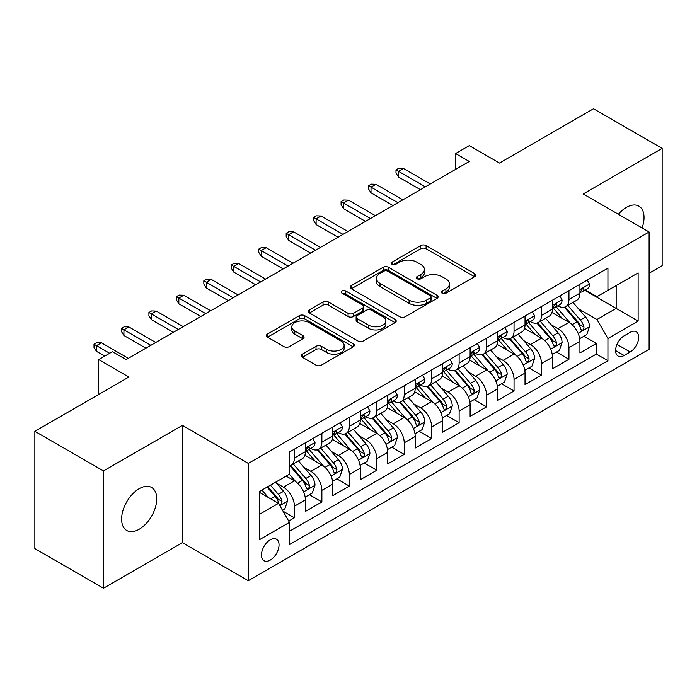<?xml version="1.0" encoding="UTF-8"?>
<svg xmlns="http://www.w3.org/2000/svg" width="697" height="697" viewBox="0 0 697 697"><rect width="100%" height="100%" fill="white"/><g stroke="black" fill="none" stroke-linecap="round" stroke-linejoin="round"><path stroke-width="1.05" d="M442.194 293.228A2.666 1.542 0 0 0 445.967 293.228L474.596 276.7A3.807 2.204 0 0 0 475.711 275.141A3.807 2.204 0 0 0 474.596 273.59L426.094 245.588A3.807 2.204 0 0 0 420.7 245.588L392.071 262.116A2.666 1.542 0 0 0 391.287 263.205A2.666 1.542 0 0 0 392.071 264.294A2.666 1.542 0 0 0 395.844 264.294L399.547 262.15A12.197 7.04 0 0 1 416.797 262.15L420.84 264.485A12.197 7.04 0 0 1 424.412 269.469A12.197 7.04 0 0 1 420.84 274.444L417.128 276.578A2.666 1.542 0 0 0 416.353 277.667A2.666 1.542 0 0 0 417.128 278.756A2.666 1.542 0 0 0 420.901 278.756L424.612 276.622A12.197 7.04 0 0 1 441.854 276.622L445.897 278.957A12.197 7.04 0 0 1 449.469 283.932A12.197 7.04 0 0 1 445.897 288.915L442.194 291.05A2.666 1.542 0 0 0 441.41 292.139A2.666 1.542 0 0 0 442.194 293.228L442.194 291.05M139.173 529.267A24.848 14.349 120 0 0 155.405 507.372A24.848 14.349 120 0 0 151.597 487.464A24.848 14.349 120 0 0 139.173 488.693A24.848 14.349 120 0 0 122.942 510.587A24.848 14.349 120 0 0 126.749 530.495A24.848 14.349 120 0 0 139.173 529.267M642.076 227.936A24.848 14.349 120 0 0 638.888 206.129A24.848 14.349 120 0 0 626.464 207.357A24.848 14.349 120 0 0 618.396 214.275M270.262 560.092A12.424 7.17 120 0 0 278.373 549.149A12.424 7.17 120 0 0 276.474 539.19A12.424 7.17 120 0 0 270.262 539.809A12.424 7.17 120 0 0 262.142 550.752A12.424 7.17 120 0 0 264.05 560.71A12.424 7.17 120 0 0 270.262 560.092M302.402 354.181A3.807 2.204 0 0 0 301.287 355.731A3.807 2.204 0 0 0 302.402 357.291L316.011 365.141A3.807 2.204 0 0 0 321.404 365.141L353.196 346.784A3.807 2.204 0 0 0 354.32 345.233A3.807 2.204 0 0 0 353.196 343.673L304.694 315.671A3.807 2.204 0 0 0 299.309 315.671L267.509 334.029A3.807 2.204 0 0 0 266.393 335.588A3.807 2.204 0 0 0 267.509 337.139L283.949 346.627A3.807 2.204 0 0 0 289.333 346.627L302.942 338.777A3.807 2.204 0 0 0 304.058 337.217A3.807 2.204 0 0 0 302.942 335.666L294.796 330.953A10.194 5.89 0 0 1 291.808 326.797A10.194 5.89 0 0 1 298.098 321.361A10.194 5.89 0 0 1 309.207 322.633L341.138 341.068A10.194 5.89 0 0 1 344.126 345.233A10.194 5.89 0 0 1 337.836 350.669A10.194 5.89 0 0 1 326.727 349.389L321.404 346.322A3.807 2.204 0 0 0 316.011 346.322L302.402 354.181L302.402 357.291M649.107 273.215L662.15 265.688L662.15 148.391L593.522 108.767L499.488 163.054L469.29 145.621L455.568 153.549L469.29 161.469L126.131 359.591L112.409 351.671L98.678 359.591L98.678 394.467M103.478 470.937L103.478 588.233L182.414 542.658L182.414 425.37L103.478 470.937L34.85 431.312L128.875 377.025L98.678 359.591M182.414 425.37L248.298 463.409L649.107 232.005L649.107 349.293L248.298 580.697L248.298 463.409M662.15 148.391L583.223 193.966L649.107 232.005M399.817 316.76A3.807 2.204 0 0 0 405.21 316.76L437.002 298.403A3.807 2.204 0 0 0 438.117 296.844A3.807 2.204 0 0 0 437.002 295.293L388.499 267.291A3.807 2.204 0 0 0 383.115 267.291L351.314 285.648A3.807 2.204 0 0 0 350.199 287.199A3.807 2.204 0 0 0 351.314 288.758L399.817 316.76M343.081 293.803A2.666 1.542 0 0 1 345.79 294.186L345.79 291.015L395.103 319.479A3.807 2.204 0 0 1 396.218 321.038A3.807 2.204 0 0 1 395.103 322.598L363.303 340.955A3.807 2.204 0 0 1 357.918 340.955L309.407 312.944L309.407 309.834A3.807 2.204 0 0 0 308.292 311.393A3.807 2.204 0 0 0 309.407 312.944M309.407 309.834L323.016 301.984A3.807 2.204 0 0 1 328.409 301.984L348.082 313.336A3.807 2.204 0 0 0 353.466 313.336L362.492 308.126A3.807 2.204 0 0 0 363.616 306.567A3.807 2.204 0 0 0 362.492 305.016L342.018 293.193A2.666 1.542 0 0 1 341.234 292.104A2.666 1.542 0 0 1 342.88 290.675A2.666 1.542 0 0 1 345.79 291.015M103.478 588.233L34.85 548.609L34.85 431.312M288.724 521.068L294.422 517.775L283.026 511.197M276.543 483.204L283.435 487.186A15.526 8.965 60 0 1 294.422 506.205L305.399 499.862L305.399 511.432L321.875 501.927L309.381 494.713M303.997 467.356L310.888 471.338A15.526 8.965 60 0 1 321.875 490.357L332.852 484.014L332.852 495.584L349.328 486.079L336.834 478.865M331.45 451.508L338.341 455.489A15.526 8.965 60 0 1 349.328 474.509L360.305 468.166L360.305 479.736L376.781 470.231L364.287 463.017M358.903 435.66L365.794 439.633A15.526 8.965 60 0 1 376.781 458.661L387.759 452.318L387.759 463.888L404.225 454.374L391.74 447.169M386.356 419.803L393.247 423.785A15.526 8.965 60 0 1 404.225 442.804L415.212 436.47L415.212 448.04L431.678 438.526L419.193 431.312M413.809 403.955L420.7 407.937A15.526 8.965 60 0 1 431.678 426.956L442.665 420.613L442.665 432.184L459.131 422.678L446.646 415.464M441.262 388.107L448.154 392.089A15.526 8.965 60 0 1 459.131 411.108L470.118 404.765L470.118 416.336L486.584 406.83L474.099 399.616M468.715 372.259L475.607 376.241A15.526 8.965 60 0 1 486.584 395.26L497.571 388.917L497.571 400.487L514.038 390.982L501.552 383.768M496.168 356.411L503.06 360.384A15.526 8.965 60 0 1 514.038 379.403L525.024 373.069L525.024 384.639L541.491 375.125L529.006 367.92M523.621 340.554L530.513 344.536A15.526 8.965 60 0 1 541.491 363.555L552.477 357.221L552.477 368.791L568.944 359.277L568.944 347.707A15.526 8.965 -120 0 0 557.966 328.688L551.074 324.706M556.459 352.063L568.944 359.277M305.399 499.862A15.526 8.965 -120 0 0 294.422 480.843L286.179 476.095M332.852 484.014A15.526 8.965 -120 0 0 321.875 464.995L304.894 455.193M360.305 468.166A15.526 8.965 -120 0 0 349.328 449.147L332.347 439.345M387.759 452.318A15.526 8.965 -120 0 0 376.781 433.299L359.8 423.497M415.212 436.47A15.526 8.965 -120 0 0 404.225 417.451L387.253 407.649M442.665 420.613A15.526 8.965 -120 0 0 431.678 401.594L414.706 391.792M470.118 404.765A15.526 8.965 -120 0 0 459.131 385.746L442.159 375.944M497.571 388.917A15.526 8.965 -120 0 0 486.584 369.898L469.612 360.096M525.024 373.069A15.526 8.965 -120 0 0 514.038 354.05L497.066 344.248M552.477 357.221A15.526 8.965 -120 0 0 541.491 338.202L524.519 328.392M630.166 332.33L624.129 335.823A12.032 6.953 120 0 0 616.261 346.426A12.032 6.953 120 0 0 618.108 356.071A12.032 6.953 120 0 0 624.129 355.479L630.166 351.985A12.032 6.953 120 0 0 638.034 341.382A12.032 6.953 120 0 0 636.187 331.737A12.032 6.953 120 0 0 630.166 332.33M259.275 514.447L278.495 503.356L289.473 522.375L289.473 544.566L607.932 360.706L607.932 338.515L596.946 319.496L578.527 308.858M289.473 522.375L259.275 539.809L259.275 491.62L289.473 474.187L289.473 451.996L607.932 268.145L607.932 290.327L638.13 272.893L638.13 321.082L607.932 338.515M310.749 448.432L310.888 448.511A15.526 8.965 60 0 0 318.651 449.277L329.637 442.943A15.526 8.965 -120 0 0 332.852 435.834L332.852 426.956M338.202 432.576L338.341 432.663A15.526 8.965 60 0 0 346.104 433.429L357.091 427.095A15.526 8.965 -120 0 0 360.305 419.986L360.305 411.108M365.655 416.728L365.794 416.815A15.526 8.965 60 0 0 373.557 417.581L384.544 411.239A15.526 8.965 -120 0 0 387.759 404.129L387.759 395.26M393.108 400.88L393.247 400.967A15.526 8.965 60 0 0 401.01 401.733L411.997 395.391A15.526 8.965 -120 0 0 415.212 388.281L415.212 379.403M420.561 385.032L420.7 385.11A15.526 8.965 60 0 0 428.463 385.885L439.45 379.543A15.526 8.965 -120 0 0 442.665 372.433L442.665 363.555M448.014 369.183L448.154 369.262A15.526 8.965 60 0 0 455.916 370.029L466.903 363.695A15.526 8.965 -120 0 0 470.118 356.585L470.118 347.707M475.467 353.327L475.607 353.414A15.526 8.965 60 0 0 483.369 354.181L494.356 347.847A15.526 8.965 -120 0 0 497.571 340.737L497.571 331.859M502.92 337.479L503.06 337.566A15.526 8.965 60 0 0 510.823 338.333L521.809 331.99A15.526 8.965 -120 0 0 525.024 324.88L525.024 316.011M530.373 321.631L530.513 321.718A15.526 8.965 60 0 0 538.276 322.484L549.262 316.142A15.526 8.965 -120 0 0 552.477 309.032L552.477 300.154M289.473 531.253L596.397 354.05L596.397 343.429L579.93 352.935L579.93 341.364A15.526 8.965 -120 0 0 568.944 322.345L551.972 312.544M557.827 305.783L557.966 305.861A15.526 8.965 -120 0 0 565.729 306.636A15.526 8.965 -120 0 0 568.944 299.527L568.944 290.649M565.729 306.636L576.715 300.294A15.526 8.965 -120 0 0 579.93 293.184L579.93 284.306M294.422 449.147L294.422 458.025A15.526 8.965 60 0 1 291.198 465.134A15.526 8.965 60 0 1 289.473 465.762M291.198 465.134L302.184 458.792A15.526 8.965 -120 0 0 305.399 451.682L305.399 442.804M321.875 433.299L321.875 442.168A15.526 8.965 60 0 1 318.651 449.277M349.328 417.442L349.328 426.32A15.526 8.965 60 0 1 346.104 433.429M376.781 401.594L376.781 410.472A15.526 8.965 60 0 1 373.557 417.581M404.225 385.746L404.225 394.624A15.526 8.965 60 0 1 401.01 401.733M431.678 369.898L431.678 378.776A15.526 8.965 60 0 1 428.463 385.885M459.131 354.05L459.131 362.919A15.526 8.965 60 0 1 455.916 370.029M486.584 338.193L486.584 347.071A15.526 8.965 60 0 1 483.369 354.181M514.038 322.345L514.038 331.223A15.526 8.965 60 0 1 510.823 338.333M541.491 306.497L541.491 315.375A15.526 8.965 60 0 1 538.276 322.484M541.491 363.555L541.491 375.125M514.038 379.403L514.038 390.982M486.584 395.26L486.584 406.83M459.131 411.108L459.131 422.678M431.678 426.956L431.678 438.526M404.225 442.804L404.225 454.374M376.781 458.661L376.781 470.231M349.328 474.509L349.328 486.079M321.875 490.357L321.875 501.927M294.422 506.205L294.422 517.775M278.495 503.356L259.275 492.256M596.946 319.496L616.165 308.396L616.165 285.578L638.13 272.893M584.722 290.248L638.13 321.082M585.28 289.935L596.946 296.669L607.932 290.327M182.414 542.658L248.298 580.697M455.568 153.549L455.568 169.397M583.912 336.215L596.397 343.429M596.397 354.05L607.932 360.706M443.257 293.603L445.897 292.078A12.197 7.04 0 0 0 449.469 287.103L449.469 283.932M424.412 269.469L424.412 272.632A12.197 7.04 0 0 1 420.84 277.615L418.2 279.14M474.544 276.726L426.094 248.751A3.807 2.204 0 0 0 420.7 248.751L393.134 264.668M436.958 298.429L388.499 270.453A3.807 2.204 0 0 0 383.115 270.453L351.366 288.785M430.267 297.933A2.666 1.542 0 0 0 431.051 296.844A2.666 1.542 0 0 0 430.267 295.755L387.689 271.177A2.666 1.542 0 0 0 383.916 271.177L380.013 273.433A12.197 7.04 0 0 0 376.441 278.408A12.197 7.04 0 0 0 380.013 283.391L409.113 300.189A12.197 7.04 0 0 0 426.364 300.189L430.267 297.933L430.267 301.104A2.666 1.542 0 0 0 431.051 300.015L431.051 296.844M376.441 278.408L376.441 281.579A12.197 7.04 0 0 0 380.013 286.563L380.013 283.391M430.267 301.104L426.364 303.361A12.197 7.04 0 0 1 409.113 303.361L380.013 286.563M309.459 312.979L323.016 305.147L323.016 301.984M363.616 306.567L363.616 309.738A3.807 2.204 0 0 1 362.492 311.298L353.466 316.508A3.807 2.204 0 0 1 348.082 316.508L328.409 305.147A3.807 2.204 0 0 0 323.016 305.147M345.79 294.186L395.051 322.624M368.495 325.124A10.194 5.89 0 0 0 379.604 326.396A10.194 5.89 0 0 0 385.894 320.96A10.194 5.89 0 0 0 382.906 316.795L371.658 310.304A3.807 2.204 0 0 0 366.265 310.304L357.239 315.514A3.807 2.204 0 0 0 356.123 317.074A3.807 2.204 0 0 0 357.239 318.625L368.495 325.124L368.495 328.296A10.194 5.89 0 0 0 379.604 329.568A10.194 5.89 0 0 0 385.894 324.131L385.894 320.96M356.123 317.074L356.123 320.245A3.807 2.204 0 0 0 357.239 321.796L357.239 318.625M368.495 328.296L357.239 321.796M344.126 345.233L344.126 348.404A10.194 5.89 0 0 1 337.836 353.841A10.194 5.89 0 0 1 326.727 352.56L321.404 349.493A3.807 2.204 0 0 0 316.011 349.493L302.454 357.317M291.808 326.797L291.808 329.969A10.194 5.89 0 0 0 294.796 334.124L294.796 330.953M302.89 338.803L294.796 334.124M353.152 346.818L304.694 318.843A3.807 2.204 0 0 0 299.309 318.843L267.561 337.174M579.695 338.646L586.796 334.551L589.531 326.623A10.289 5.942 -120 0 0 585.532 316.969L572.986 302.446M570.477 323.356L556.136 306.75M562.313 318.52L553.993 308.884A24.656 14.236 -120 0 0 553.226 308.03M564.335 307.194L577.02 321.883A10.289 5.942 60 0 1 580.688 328.967L581.437 330.186L582.823 329.995L583.755 328.862L583.981 327.067A10.289 5.942 -120 0 0 580.313 319.975L567.767 305.452M565.075 306.95L578.71 322.737A5.245 3.023 60 0 1 580.035 324.785L583.981 327.067M587.205 280.107L589.531 284.149A10.289 5.942 60 0 1 587.405 288.697L582.187 291.712A10.289 5.942 -120 0 0 583.981 289.342L583.764 288.427L582.483 288.689L580.688 291.241A10.289 5.942 60 0 1 579.93 292.705M580.27 292.191L580.313 292.191A10.289 5.942 -120 0 0 582.187 291.712M425.37 186.831L398.466 171.296L398.466 177.003L395.992 173.039L395.992 169.876L398.466 171.296L403.406 168.447L430.31 183.982M398.466 177.003L420.43 189.68M395.992 169.876L398.736 168.291L403.406 168.447M552.242 354.494L559.342 350.399L562.087 342.48A10.289 5.942 -120 0 0 558.079 332.817L545.533 318.294M543.024 339.204L528.683 322.606M534.86 334.368L526.54 324.732A24.656 14.236 -120 0 0 525.773 323.878M536.882 323.042L549.567 337.731A10.289 5.942 60 0 1 553.235 344.815L553.984 346.034L555.37 345.843L556.302 344.71L556.528 342.915A10.289 5.942 -120 0 0 552.86 335.832L540.314 321.308M537.622 322.798L551.257 338.585A5.245 3.023 60 0 1 552.582 340.633L556.528 342.915M524.789 370.351L531.889 366.256L534.634 358.328A10.289 5.942 -120 0 0 530.626 348.666L518.08 334.142M515.571 355.052L501.23 338.454M507.407 350.216L499.087 340.589A24.656 14.236 -120 0 0 498.32 339.727M509.429 338.89L522.114 353.579A10.289 5.942 60 0 1 525.782 360.671L526.531 361.891L527.917 361.691L528.849 360.558L529.075 358.763A10.289 5.942 -120 0 0 525.407 351.68L512.861 337.156M510.169 338.655L523.804 354.433A5.245 3.023 60 0 1 525.129 356.481L529.075 358.763M497.336 386.199L504.436 382.104L507.181 374.176A10.289 5.942 -120 0 0 503.173 364.514L490.627 349.99M488.118 370.9L473.777 354.303M479.954 366.064L471.634 356.437A24.656 14.236 -120 0 0 470.867 355.575M481.976 354.738L494.661 369.427A10.289 5.942 60 0 1 498.329 376.519L499.078 377.739L500.463 377.539L501.396 376.406L501.622 374.611A10.289 5.942 -120 0 0 497.954 367.528L485.408 353.004M482.716 354.503L496.351 370.281A5.245 3.023 60 0 1 497.675 372.337L501.622 374.611M469.883 402.047L476.983 397.952L479.728 390.024A10.289 5.942 -120 0 0 475.72 380.362L463.174 365.847M460.665 386.748L446.324 370.151M452.501 381.921L444.181 372.285A24.656 14.236 -120 0 0 443.423 371.423M454.522 370.586L467.208 385.275A10.289 5.942 60 0 1 470.876 392.367L471.625 393.587L473.01 393.387L473.943 392.263L474.169 390.468A10.289 5.942 -120 0 0 470.501 383.376L457.955 368.852M455.263 370.351L468.898 386.138A5.245 3.023 60 0 1 470.222 388.185L474.169 390.468M559.752 295.955L562.087 299.998A10.289 5.942 60 0 1 559.952 304.554L554.734 307.56A10.289 5.942 -120 0 0 556.528 305.19L556.311 304.275L555.03 304.537L553.235 307.098A10.289 5.942 60 0 1 552.477 308.562M552.817 308.048L552.86 308.048A10.289 5.942 -120 0 0 554.734 307.56M397.917 202.679L371.013 187.144L371.013 192.851L368.539 188.896L368.539 185.724L371.013 187.144L375.953 184.296L402.857 199.83M371.013 192.851L392.977 205.537M368.539 185.724L371.283 184.139L375.953 184.296M532.299 311.803L534.634 315.846A10.289 5.942 60 0 1 532.499 320.402L527.281 323.408A10.289 5.942 -120 0 0 529.075 321.038L528.857 320.132L527.577 320.385L525.782 322.946A10.289 5.942 60 0 1 525.024 324.41M525.364 323.896L525.407 323.896A10.289 5.942 -120 0 0 527.281 323.408M370.464 218.527L343.56 203.001L343.56 208.708L341.086 204.744L341.086 201.572L343.56 203.001L348.5 200.144L375.404 215.678M343.56 208.708L365.524 221.385M341.086 201.572L343.83 199.987L348.5 200.144M504.846 327.66L507.181 331.702A10.289 5.942 60 0 1 505.046 336.25L499.827 339.265A10.289 5.942 -120 0 0 501.622 336.895L501.404 335.98L500.124 336.233L498.329 338.794A10.289 5.942 60 0 1 497.571 340.258M497.911 339.744L497.954 339.744A10.289 5.942 -120 0 0 499.827 339.265M343.011 234.384L316.107 218.849L316.107 224.556L313.633 220.592L313.633 217.42L316.107 218.849L321.047 215.992L347.951 231.526M316.107 224.556L338.071 237.233M313.633 217.42L316.377 215.835L321.047 215.992M477.393 343.508L479.728 347.55A10.289 5.942 60 0 1 477.593 352.098L472.374 355.113A10.289 5.942 -120 0 0 474.169 352.743L473.951 351.828L472.671 352.081L470.876 354.642A10.289 5.942 60 0 1 470.118 356.106M470.458 355.592L470.501 355.592A10.289 5.942 -120 0 0 472.374 355.113M315.558 250.232L288.654 234.697L288.654 240.404L286.179 236.44L286.179 233.268L288.654 234.697L293.594 231.848L320.498 247.374M288.654 240.404L310.618 253.081M286.179 233.268L288.924 231.683L293.594 231.848M442.429 417.895L449.53 413.8L452.275 405.872A10.289 5.942 -120 0 0 448.267 396.218L435.721 381.695M433.212 402.605L418.871 385.999M425.048 397.769L416.728 388.133A24.656 14.236 -120 0 0 415.97 387.279M427.069 386.443L439.755 401.132A10.289 5.942 60 0 1 443.423 408.215L444.172 409.435L445.557 409.244L446.489 408.111L446.716 406.316A10.289 5.942 -120 0 0 443.048 399.224L430.502 384.7M427.81 386.199L441.445 401.986A5.245 3.023 60 0 1 442.769 404.033L446.716 406.316M449.94 359.356L452.275 363.398A10.289 5.942 60 0 1 450.14 367.946L444.921 370.961A10.289 5.942 -120 0 0 446.716 368.591L446.498 367.676L445.217 367.938L443.423 370.49A10.289 5.942 60 0 1 442.665 371.954M443.004 371.44L443.048 371.44A10.289 5.942 -120 0 0 444.921 370.961M288.105 266.08L261.201 250.545L261.201 256.252L258.726 252.288L258.726 249.125L261.201 250.545L266.141 247.696L293.045 263.231M261.201 256.252L283.165 268.937M258.726 249.125L261.471 247.54L266.141 247.696M414.976 433.743L422.077 429.648L424.822 421.729A10.289 5.942 -120 0 0 420.814 412.066L408.268 397.543M405.759 418.453L391.418 401.855M397.595 413.617L389.274 403.981A24.656 14.236 -120 0 0 388.517 403.127M399.616 402.291L412.302 416.98A10.289 5.942 60 0 1 415.97 424.064L416.719 425.283L418.104 425.092L419.036 423.959L419.263 422.164A10.289 5.942 -120 0 0 415.595 415.081L403.049 400.557M400.357 402.047L413.992 417.834A5.245 3.023 60 0 1 415.316 419.882L419.263 422.164M387.523 449.6L394.624 445.505L397.368 437.577A10.289 5.942 -120 0 0 393.361 427.914L380.815 413.391M378.305 434.301L363.965 417.703M370.142 429.465L361.821 419.838A24.656 14.236 -120 0 0 361.063 418.975M372.163 418.139L384.849 432.828A10.289 5.942 60 0 1 388.517 439.92L389.266 441.14L390.651 440.94L391.583 439.807L391.81 438.012A10.289 5.942 -120 0 0 388.142 430.929L375.596 416.405M372.904 417.904L386.539 433.682A5.245 3.023 60 0 1 387.863 435.73L391.81 438.012M360.07 465.448L367.171 461.353L369.915 453.425A10.289 5.942 -120 0 0 365.908 443.762L353.362 429.239M350.852 450.149L336.512 433.551M342.689 445.313L334.368 435.686A24.656 14.236 -120 0 0 333.61 434.823M344.71 433.987L357.395 448.676A10.289 5.942 60 0 1 361.063 455.768L361.813 456.988L363.198 456.788L364.13 455.655L364.357 453.86A10.289 5.942 -120 0 0 360.689 446.777L348.143 432.253M345.451 433.752L359.086 449.53A5.245 3.023 60 0 1 360.41 451.586L364.357 453.86M332.617 481.296L339.718 477.201L342.462 469.273A10.289 5.942 -120 0 0 338.454 459.619L325.908 445.095M323.399 465.997L309.059 449.399M315.236 461.17L306.915 451.534A24.656 14.236 -120 0 0 306.157 450.671M317.257 449.844L329.942 464.524A10.289 5.942 60 0 1 333.61 471.616L334.36 472.836L335.745 472.636L336.677 471.512L336.904 469.717A10.289 5.942 -120 0 0 333.236 462.625L320.69 448.101M317.998 449.6L331.633 465.387A5.245 3.023 60 0 1 332.957 467.434L336.904 469.717M305.164 497.144L312.265 493.049L315.009 485.121A10.289 5.942 -120 0 0 311.001 475.467L298.455 460.944M295.946 481.854L289.377 474.248M287.783 477.018L286.72 475.781M289.804 465.692L302.489 480.381A10.289 5.942 60 0 1 306.157 487.464L306.907 488.684L308.292 488.492L309.224 487.36L309.451 485.565A10.289 5.942 -120 0 0 305.783 478.473L293.237 463.958M290.544 465.448L304.18 481.235A5.245 3.023 60 0 1 305.504 483.282L309.451 485.565M422.487 375.204L424.822 379.246A10.289 5.942 60 0 1 422.687 383.803L417.468 386.809A10.289 5.942 -120 0 0 419.263 384.439L419.045 383.533L417.764 383.786L415.97 386.347A10.289 5.942 60 0 1 415.212 387.811M415.551 387.297L415.595 387.297A10.289 5.942 -120 0 0 417.468 386.809M260.652 281.928L233.748 266.393L233.748 272.1L231.273 268.145L231.273 264.973L233.748 266.393L238.688 263.544L265.592 279.079M233.748 272.1L255.712 284.785M231.273 264.973L234.018 263.388L238.688 263.544M395.033 391.052L397.368 395.094A10.289 5.942 60 0 1 395.234 399.651L390.015 402.657A10.289 5.942 -120 0 0 391.81 400.287L391.592 399.381L390.311 399.634L388.517 402.195A10.289 5.942 60 0 1 387.759 403.659M388.098 403.145L388.142 403.145A10.289 5.942 -120 0 0 390.015 402.657M233.199 297.776L206.295 282.25L206.295 287.957L203.82 283.993L203.82 280.821L206.295 282.25L211.235 279.392L238.139 294.927M206.295 287.957L228.259 300.634M203.82 280.821L206.565 279.236L211.235 279.392M367.58 406.909L369.915 410.951A10.289 5.942 60 0 1 367.781 415.499L362.571 418.514A10.289 5.942 -120 0 0 364.357 416.144L364.139 415.229L362.858 415.482L361.063 418.043A10.289 5.942 60 0 1 360.305 419.507M360.645 418.993L360.689 418.993A10.289 5.942 -120 0 0 362.571 418.514M205.746 313.633L178.841 298.098L178.841 303.805L176.367 299.841L176.367 296.669L178.841 298.098L183.781 295.24L210.686 310.775M178.841 303.805L200.806 316.482M176.367 296.669L179.112 295.084L183.781 295.24M340.127 422.757L342.462 426.799A10.289 5.942 60 0 1 340.328 431.347L335.118 434.362A10.289 5.942 -120 0 0 336.904 431.992L336.686 431.077L335.405 431.33L333.61 433.891A10.289 5.942 60 0 1 332.852 435.355M333.192 434.841L333.236 434.841A10.289 5.942 -120 0 0 335.118 434.362M178.293 329.481L151.388 313.946L151.388 319.653L148.914 315.689L148.914 312.517L151.388 313.946L156.328 311.097L183.233 326.623M151.388 319.653L173.353 332.33M148.914 312.517L151.658 310.932L156.328 311.097M312.674 438.605L315.009 442.647A10.289 5.942 60 0 1 312.875 447.195L307.665 450.21A10.289 5.942 -120 0 0 309.451 447.84L309.233 446.925L307.952 447.186L306.157 449.739A10.289 5.942 60 0 1 305.399 451.203M305.739 450.689L305.783 450.689A10.289 5.942 -120 0 0 307.665 450.21M150.84 345.329L123.935 329.794L123.935 335.501L121.461 331.537L121.461 328.374L123.935 329.794L128.875 326.945L155.78 342.48M123.935 335.501L145.9 348.186M121.461 328.374L124.205 326.788L128.875 326.945M282.477 510.248L284.812 508.897L287.556 500.977A10.289 5.942 -120 0 0 283.548 491.315L275.646 482.167M268.275 497.458L261.924 490.096M260.329 492.866L259.275 491.646M267.143 487.081L275.036 496.229A10.289 5.942 60 0 1 278.704 503.312L279.453 504.532L280.847 504.34L281.771 503.208L281.997 501.413A10.289 5.942 -120 0 0 278.33 494.33L270.436 485.182M267.779 486.715L276.726 497.083A5.245 3.023 60 0 1 278.051 499.13L281.997 501.413M109.656 353.257L96.482 345.642L96.482 351.349L94.008 347.394L94.008 344.222L96.482 345.642L101.422 342.793L128.326 358.328M96.482 351.349L104.716 356.106M94.008 344.222L96.752 342.636L101.422 342.793M283.435 487.186L294.422 480.843M310.888 471.338L321.875 464.995M338.341 455.489L349.328 449.147M365.794 439.633L376.781 433.299M393.247 423.785L404.225 417.451M420.7 407.937L431.678 401.594M448.154 392.089L459.131 385.746M475.607 376.241L486.584 369.898M503.06 360.384L514.038 354.05M530.513 344.536L541.491 338.202M557.966 328.688L568.944 322.345M568.944 299.527L579.93 293.184M294.422 458.025L305.399 451.682M321.875 442.168L332.852 435.834M349.328 426.32L360.305 419.986M376.781 410.472L387.759 404.129M404.225 394.624L415.212 388.281M431.678 378.776L442.665 372.433M459.131 362.919L470.118 356.585M486.584 347.071L497.571 340.737M514.038 331.223L525.024 324.88M541.491 315.375L552.477 309.032M568.944 347.707L579.93 341.364M617.002 344.388L630.166 351.985M615.617 350.565L624.129 355.479M445.897 292.078L445.897 288.915M417.128 278.756L417.128 276.578M420.84 277.615L420.84 274.444M392.071 264.294L392.071 262.116M420.7 248.751L420.7 245.588M426.094 248.751L426.094 245.588M474.596 276.7L474.596 273.59M351.314 288.758L351.314 285.648M383.115 270.453L383.115 267.291M388.499 270.453L388.499 267.291M437.002 298.403L437.002 295.293M409.113 303.361L409.113 300.189M426.364 303.361L426.364 300.189M328.409 305.147L328.409 301.984M348.082 316.508L348.082 313.336M353.466 316.508L353.466 313.336M362.492 311.298L362.492 308.126M395.103 322.598L395.103 319.479M316.011 349.493L316.011 346.322M321.404 349.493L321.404 346.322M326.727 352.56L326.727 349.389M302.942 338.777L302.942 335.666M267.509 337.139L267.509 334.029M299.309 318.843L299.309 315.671M304.694 318.843L304.694 315.671M353.196 346.784L353.196 343.673M578.127 333.375L589.47 326.823M580.313 319.975L585.532 316.969M572.115 324.715L577.02 321.883M589.47 284.027L579.93 289.543M582.657 288.575L583.981 289.342M550.674 349.223L562.017 342.671M552.86 335.832L558.079 332.817M544.662 340.563L549.567 337.731M523.22 365.071L534.564 358.528M525.407 351.68L530.626 348.666M517.209 356.411L522.114 353.579M495.767 380.919L507.111 374.376M497.954 367.528L503.173 364.514M489.756 372.259L494.661 369.427M468.314 396.776L479.658 390.224M470.501 383.376L475.72 380.362M462.303 388.116L467.208 385.275M562.017 299.884L552.477 305.391M555.204 304.423L556.528 305.19M534.564 315.732L525.024 321.239M527.751 320.272L529.075 321.038M507.111 331.58L497.571 337.087M500.298 336.128L501.622 336.895M479.658 347.428L470.118 352.935M472.845 351.976L474.169 352.743M440.861 412.624L452.205 406.072M443.048 399.224L448.267 396.218M434.85 403.964L439.755 401.132M452.205 363.276L442.665 368.791M445.392 367.824L446.716 368.591M413.408 428.472L424.752 421.92M415.595 415.081L420.814 412.066M407.397 419.812L412.302 416.98M385.955 444.32L397.299 437.777M388.142 430.929L393.361 427.914M379.943 435.66L384.849 432.828M358.502 460.168L369.846 453.625M360.689 446.777L365.908 443.762M352.49 451.508L357.395 448.676M331.049 476.025L342.393 469.473M333.236 462.625L338.454 459.619M325.037 467.365L329.942 464.524M303.596 491.873L314.939 485.321M305.783 478.473L311.001 475.467M297.584 483.213L302.489 480.381M424.752 379.133L415.212 384.639M417.939 383.672L419.263 384.439M397.299 394.981L387.759 400.487M390.486 399.52L391.81 400.287M369.846 410.829L360.305 416.336M363.032 415.377L364.357 416.144M342.393 426.677L332.852 432.184M335.579 431.225L336.904 431.992M314.939 442.525L305.399 448.04M308.126 447.073L309.451 447.84M279.802 505.613L287.486 501.178M278.33 494.33L283.548 491.315M270.593 498.791L275.036 496.229"/></g></svg>
